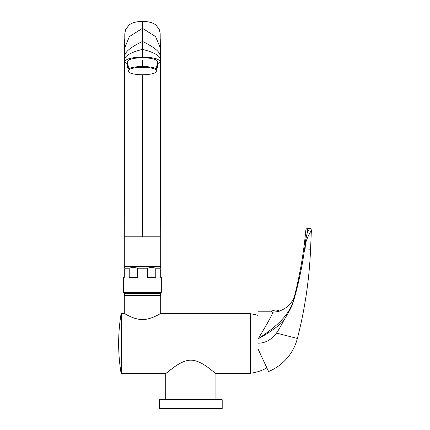 <?xml version="1.0" encoding="UTF-8"?>
<svg xmlns="http://www.w3.org/2000/svg" width="430" height="430" viewBox="0 0 430 430"><rect width="100%" height="100%" fill="white"/><g stroke="black" fill="none" stroke-linecap="round" stroke-linejoin="round"><path stroke-width="0.64" d="M280.865 310.444L281.569 310.084C280.263 311.18 277.339 311.868 272.797 312.142L270.223 311.815M270.615 311.874L270.76 311.895A7.896 7.896 0 0 1 279.565 311.035M294.867 294.684A22.596 22.596 -95.7 0 1 281.569 310.084A22.596 22.596 0 0 0 294.867 294.684A22.596 22.596 -95.7 0 1 281.569 310.084L281.569 310.084A22.596 22.596 0 0 0 294.867 294.684L293.776 297.952M270.035 311.793L257.978 311.793L270.035 311.793M291.669 305.359L291.486 305.784M291.142 306.536L290.873 307.095M290.481 307.885L290.32 308.192M266.019 366.064L257.978 348.827L257.978 311.793M272.797 312.142C272.298 314.674 267.417 323.559 258.156 338.802C273.238 328.627 278.377 323.709 283.87 317.56C289.057 311.245 292.239 305.515 293.405 300.366C298.608 280.704 302.392 260.768 304.752 240.558L305.837 230.152L304.752 240.558L305.316 243.186M307.627 229.507L307.558 230.303M307.525 230.647L307.471 231.302M307.428 231.786L305.698 240.058L305.101 248.965L310.578 249.196L311.358 230.415C311.766 229.867 304.209 241.241 305.101 248.965L305.085 248.744M308.751 229.986L307.321 232.974L307.713 228.443L309.476 228.443A1.881 1.881 2.4 0 1 311.358 230.405L311.358 230.405A1.881 1.881 2.4 0 0 309.476 228.443M306.864 239.236L307.418 237.871M308.095 236.387L309.933 232.92M310.616 231.743L311.358 230.415A1.881 1.881 2.4 0 0 309.476 228.454A1.881 1.881 -177.6 0 1 311.358 230.415M305.262 243.681L305.219 244.073M299.57 277.329L298.759 280.914M297.839 284.816L297.028 288.089M286.509 315.862L287.181 314.755M290.734 308.24L291.277 307.063M257.978 348.827L268.245 370.837M257.978 343.29A18.877 18.877 0 0 0 258.22 343.178C265.326 343.135 271.416 339.764 276.485 333.073L297.372 338.458A49.004 49.004 0 0 1 268.573 371.541A49.004 49.004 0 0 0 297.372 338.458A428.791 428.791 0 0 0 310.578 249.196M257.978 338.802L258.156 338.802C266.53 334.352 277.673 327.047 283.461 321C280.752 326.311 278.43 330.337 276.485 333.073M293.405 300.366A2.51 0.296 14.8 0 1 293.754 300.307C292.701 304.209 290.755 308.611 287.906 313.524L283.461 321M293.754 300.307C299.162 281.376 302.962 262.837 305.155 244.697M250.448 313.83A42.683 42.683 0 0 1 257.978 315.367M250.448 373.208A42.683 42.683 0 0 0 266.853 367.86M190.823 360.168C185.996 360.146 180.186 362.63 173.392 367.623L165.717 373.643L121.685 373.643A0.629 0.629 0 0 1 121.067 373.116L121.067 313.916A0.629 0.629 0 0 1 121.685 313.389L124.291 313.389C123.319 312.798 133.886 319.818 142.491 319.512C151.097 319.818 161.664 312.798 160.696 313.389L250.448 313.389L250.448 373.643L215.93 373.643L208.249 367.623C201.46 362.63 195.65 360.146 190.823 360.168L190.915 360.173M165.717 399.712L165.717 373.643L167.05 372.541M167.291 372.342L168.168 371.633M169.796 370.343L170.581 369.725M170.828 369.537L172.645 368.166M121.067 313.916A182.019 182.019 0 0 0 121.067 373.116M124.291 313.389L124.291 295.657L160.696 295.657L160.696 313.389M160.567 295.657L160.567 293.276L124.415 293.276L124.415 295.657M125.92 293.276L125.92 292.395M159.062 293.276L159.062 292.395M142.491 292.395L123.663 292.395L123.663 277.334L124.291 277.334L124.291 268.793C124.291 267.277 124.291 267.277 124.291 268.793L129.215 268.793C128.468 268.336 129.774 267.868 133.144 267.396C136.917 267.815 138.39 268.282 137.568 268.793L147.42 268.793C146.668 268.336 147.979 267.868 151.36 267.396C155.128 267.82 156.595 268.288 155.768 268.793L160.696 268.793C160.696 267.277 160.696 267.277 160.696 268.793L160.696 277.334L161.32 277.334L161.32 292.395L142.491 292.395M137.568 268.793L137.568 277.334L129.215 277.334L129.215 268.793M130.881 266.912L159.439 266.912L130.881 266.912M147.42 268.793L147.42 277.334L155.768 277.334L155.768 268.793M159.439 399.712L222.202 399.712L222.202 408.5L159.439 408.5L159.439 399.712M160.067 55.239L160.089 47.332L155.569 36.577L142.491 28.321L142.491 21.5L146.146 21.661C149.645 21.839 152.833 22.898 155.708 24.832L158.928 28.896C159.32 29.106 160.245 33.363 160.186 34.217L160.696 236.785L124.291 236.785L124.291 266.283L160.696 266.283L160.696 236.785M160.084 47.101L160.272 39.017L160.422 59.351L160.659 162.105M124.899 47.359L129.419 36.577L142.491 28.321L142.491 41.452C131.483 46.762 125.624 51.337 124.915 55.174L124.899 47.359M124.899 47.101L124.711 39.017L124.566 59.351L124.291 236.785L125.377 236.785M160.067 55.174C159.358 51.337 153.499 46.762 142.491 41.452L142.491 57.12C153.316 57.351 159.175 58.867 160.067 61.667L160.067 55.174M160.073 52.401L160.067 58.496C159.261 55.293 153.472 52.256 142.701 49.385L142.282 49.385C131.516 52.256 125.727 55.293 124.92 58.496L124.92 60.076M124.915 55.239L124.915 52.401M142.491 74.745L142.491 236.785M142.491 65.57L142.491 60.162M160.067 61.667L157.557 64.011M127.43 64.011L124.92 61.667C125.813 58.867 131.671 57.351 142.491 57.12M156.3 68.929A15.066 3.897 180 0 0 157.557 67.37L157.557 61.667A15.066 3.897 180 0 0 142.491 57.77A15.066 3.897 180 0 0 127.43 61.667L127.43 67.37A15.066 3.897 180 0 0 128.683 68.929L128.683 68.843A15.066 3.897 0 0 1 142.491 66.499A15.066 3.897 0 0 1 156.3 68.843L156.3 69.918A14.437 3.736 180 0 0 142.491 67.268A14.437 3.736 180 0 0 128.683 69.918L128.683 72.095A14.437 3.736 180 0 0 142.491 74.745A14.437 3.736 180 0 0 156.3 72.095L156.3 69.918M124.92 61.667L124.92 58.496M128.683 68.843L128.683 65.811A15.066 3.897 180 0 0 127.43 67.37M157.557 67.37A15.066 3.897 180 0 0 156.3 65.811L156.3 68.843M305.837 230.152A1.881 1.881 -169.8 0 1 307.713 228.443A1.881 1.881 0 0 0 305.837 230.152M305.698 240.058A1.881 0.715 -173.3 0 0 304.752 240.558M121.685 373.643L121.685 313.389M294.851 294.738L294.652 295.474M294.598 295.652L293.754 298.001M215.93 399.712L215.93 373.643M124.291 267.39L125.544 266.912M160.696 267.39L159.439 266.912M160.089 47.332L160.164 36.206M142.491 21.5L138.842 21.661C135.343 21.839 132.155 22.898 129.28 24.832L126.06 28.896C125.668 29.106 124.738 33.363 124.802 34.217L124.324 162.105M124.899 47.332L124.824 36.206M160.067 58.496L160.067 60.076"/></g></svg>
